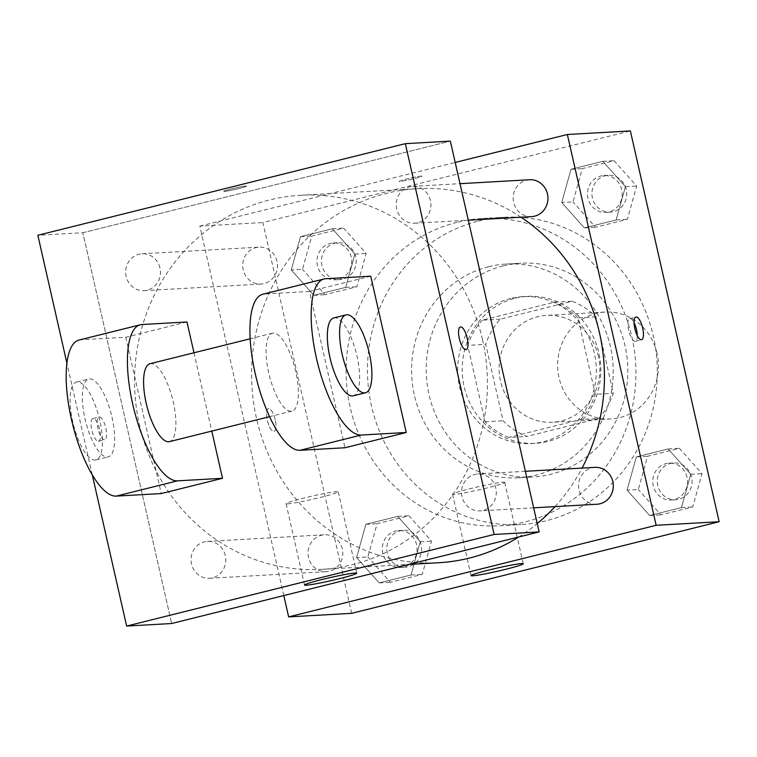 <?xml version="1.0" encoding="UTF-8"?>
<svg xmlns="http://www.w3.org/2000/svg" width="757" height="757" viewBox="0 0 757 757"><rect width="100%" height="100%" fill="white"/><g stroke="black" fill="none" stroke-linecap="round" stroke-linejoin="round"><path stroke-width="0.57" stroke-dasharray="3.79 2.84" d="M657.019 353.292A53.529 50.397 -93.2 0 0 604.994 312.064A53.529 50.397 -93.2 0 0 557.701 368.356A53.529 50.397 -93.2 0 0 611.041 418.943A53.529 50.397 -93.2 0 0 657.019 353.292M598.513 356.604A53.529 50.397 -93.2 0 0 546.488 315.376A53.529 50.397 -93.2 0 0 499.194 371.668A53.529 50.397 -93.2 0 0 552.534 422.255A53.529 50.397 -93.2 0 0 598.513 356.604M598.768 418.479L526.891 436.392A71.887 67.685 -93.2 0 1 503.074 420.778L485.701 344.34A71.887 67.685 -93.2 0 1 500.254 319.161L572.131 301.239A71.887 67.685 -93.2 0 1 595.958 316.861L613.321 393.299A71.887 67.685 -93.2 0 1 598.768 418.479L580.77 419.501L508.884 437.414L526.891 436.392M500.254 319.161L482.247 320.173L554.133 302.261L572.131 301.239M595.958 316.861L577.951 317.874L595.314 394.312L613.321 393.299M577.951 317.874A71.887 67.685 -93.2 0 0 554.133 302.261M482.247 320.173A71.887 67.685 -93.2 0 0 467.703 345.362L485.701 344.34M508.884 437.414A71.887 67.685 -93.2 0 1 485.067 421.8L467.703 345.362M580.77 419.501A71.887 67.685 -93.2 0 0 595.314 394.312M515.233 298.192A73.599 69.303 86.8 0 1 527.355 296.356A73.599 69.303 86.8 0 1 600.698 365.915A73.599 69.303 86.8 0 1 535.672 443.318A73.599 69.303 86.8 0 1 462.962 380.232A73.599 69.303 86.8 0 1 515.233 298.192M510.729 298.447A73.599 69.303 -93.2 0 0 458.458 380.487A73.599 69.303 -93.2 0 0 531.168 443.574A73.599 69.303 -93.2 0 0 594.387 353.301A73.599 69.303 -93.2 0 0 522.85 296.612A73.599 69.303 -93.2 0 0 510.729 298.447M485.067 421.8L503.074 420.778M503.339 265.877A107.059 100.795 86.8 0 1 520.958 263.209A107.059 100.795 86.8 0 1 627.648 364.391A107.059 100.795 86.8 0 1 533.06 476.976A107.059 100.795 86.8 0 1 427.298 385.209A107.059 100.795 86.8 0 1 503.339 265.877M488.71 266.71A107.059 100.795 86.8 0 1 506.329 264.032A107.059 100.795 86.8 0 1 613.019 365.224A107.059 100.795 86.8 0 1 518.431 477.799A107.059 100.795 86.8 0 1 412.679 386.042A107.059 100.795 86.8 0 1 488.71 266.71M478.348 221.12A153.889 144.899 86.8 0 1 503.689 217.278A153.889 144.899 86.8 0 1 657.048 362.726A153.889 144.899 86.8 0 1 521.081 524.563A153.889 144.899 86.8 0 1 369.056 392.656A153.889 144.899 86.8 0 1 478.348 221.12M456.973 222.331A153.889 144.899 -93.2 0 0 347.681 393.867A153.889 144.899 -93.2 0 0 499.705 525.774A153.889 144.899 -93.2 0 0 631.887 337.016A153.889 144.899 -93.2 0 0 482.313 218.489A153.889 144.899 -93.2 0 0 456.973 222.331M291.265 269.965L300.52 236.686L332.351 228.756L354.919 254.097L345.665 287.376L313.843 295.306L291.265 269.965L300.52 236.686L332.351 228.756L354.919 254.097L345.665 287.376L313.843 295.306L291.265 269.965L302.516 269.322L311.77 236.052L343.602 228.112L366.17 253.463L356.916 286.733L325.094 294.672L302.516 269.322M356.613 557.587L365.868 524.308L397.699 516.378L420.267 541.719L411.013 574.989L379.191 582.928L356.613 557.587L365.868 524.308L397.699 516.378L420.267 541.719L411.013 574.989L379.191 582.928L356.613 557.587L367.864 556.944L377.118 523.674L408.95 515.735L431.518 541.085L422.264 574.355L390.442 582.294L367.864 556.944M351.655 613.331L262.868 222.539L630.363 130.933M561.751 202.545L571.005 169.265L602.827 161.336L625.405 186.676L616.151 219.956L584.319 227.885L561.751 202.545L571.005 169.265L602.827 161.336L625.405 186.676L616.151 219.956L584.319 227.885L561.751 202.545L573.002 201.901L582.256 168.631L614.078 160.692L636.656 186.042L627.402 219.312L595.57 227.251L573.002 201.901M627.099 490.167L636.344 456.887L668.176 448.958L690.744 474.298L681.489 507.568L649.667 515.508L627.089 490.167L636.344 456.887L668.176 448.958L690.744 474.298L681.489 507.568L649.667 515.508L627.089 490.167L638.34 489.524L647.595 456.253L679.426 448.314L701.994 473.664L692.74 506.935L660.918 514.874L638.34 489.524M283.799 595.56L199.857 226.106L262.868 222.539M199.857 226.106L455.203 162.462M421.327 176.107A11.705 0.691 167.2 0 0 408.534 178.548A11.705 0.691 167.2 0 0 399.194 181.368A11.705 0.691 167.2 0 0 410.767 179.447A11.705 0.691 167.2 0 0 422.028 176.182A11.705 0.691 167.2 0 0 421.327 176.107A11.705 0.691 167.2 0 0 408.543 178.557A11.705 0.691 167.2 0 0 399.194 181.377A11.705 0.691 167.2 0 0 410.767 179.466A11.705 0.691 167.2 0 0 422.037 176.192A11.705 0.691 167.2 0 0 421.337 176.116M521.034 217.212A187.348 176.4 -93.2 0 0 417.41 188.654A187.348 176.4 -93.2 0 0 251.892 385.673A187.348 176.4 -93.2 0 0 438.596 562.744M518.715 537.006A187.348 176.4 -93.2 0 0 537.243 523.57M555.032 506.613A187.348 176.4 -93.2 0 0 582.067 468.081M342.344 549.005A18.471 17.392 -93.2 0 0 324.393 534.783A18.471 17.392 -93.2 0 0 308.08 554.2A18.471 17.392 -93.2 0 0 326.485 571.658A18.471 17.392 -93.2 0 0 342.344 549.005M276.996 261.383A18.471 17.392 -93.2 0 0 259.045 247.16A18.471 17.392 -93.2 0 0 242.732 266.578A18.471 17.392 -93.2 0 0 261.137 284.036A18.471 17.392 -93.2 0 0 276.996 261.383M529.531 179.74A18.471 17.392 -93.2 0 0 513.208 199.157A18.471 17.392 -93.2 0 0 531.613 216.616M596.961 504.238A18.471 17.392 86.8 0 1 579.01 490.016A18.471 17.392 86.8 0 1 594.87 467.362M275.198 419.747A11.705 3.88 76 0 0 268.423 408.61A11.705 3.88 76 0 0 267.486 420.911A11.705 3.88 76 0 0 274.091 431.329A11.705 3.88 76 0 0 275.198 419.747A11.705 3.88 76 0 0 268.432 408.61A11.705 3.88 76 0 0 267.495 420.911A11.705 3.88 76 0 0 274.1 431.329A11.705 3.88 76 0 0 275.207 419.747M637.29 335.644A11.705 3.88 -104 0 1 635.416 341.265A11.705 3.88 -104 0 1 628.641 330.128A11.705 3.88 -104 0 1 629.748 318.546A11.705 3.88 -104 0 1 634.044 322.624M503.159 482.2A26.76 1.59 -12.8 0 1 504.758 482.37A26.76 1.59 -12.8 0 1 479.011 489.845A26.76 1.59 -12.8 0 1 452.554 494.236A26.76 1.59 -12.8 0 1 473.91 487.773A26.76 1.59 -12.8 0 1 503.159 482.2M482.493 339.571A187.348 176.4 -93.2 0 0 300.406 195.278A187.348 176.4 -93.2 0 0 134.878 392.296A187.348 176.4 -93.2 0 0 321.583 569.368A187.348 176.4 -93.2 0 0 482.493 339.571M462.007 496.639A18.471 17.392 86.8 0 1 477.866 473.986A18.471 17.392 86.8 0 1 496.27 491.435A18.471 17.392 86.8 0 1 479.947 510.861A18.471 17.392 86.8 0 1 462.007 496.639M159.992 268.006A18.471 17.392 -93.2 0 0 142.042 253.784A18.471 17.392 -93.2 0 0 125.719 273.201A18.471 17.392 -93.2 0 0 144.123 290.66A18.471 17.392 -93.2 0 0 159.992 268.006M430.468 200.586A18.471 17.392 -93.2 0 0 412.518 186.364A18.471 17.392 -93.2 0 0 396.204 205.781A18.471 17.392 -93.2 0 0 414.609 223.239A18.471 17.392 -93.2 0 0 430.468 200.586M225.331 555.629A18.471 17.392 -93.2 0 0 207.38 541.406A18.471 17.392 -93.2 0 0 191.067 560.823A18.471 17.392 -93.2 0 0 209.471 578.282A18.471 17.392 -93.2 0 0 225.331 555.629M82.854 232.73L450.349 141.124L82.854 232.73L171.64 623.522L82.854 232.73L37.85 235.276M687.072 477.383A18.471 17.392 -93.2 0 0 669.131 463.152A18.471 17.392 -93.2 0 0 652.808 482.578A18.471 17.392 -93.2 0 0 671.213 500.027A18.471 17.392 -93.2 0 0 687.072 477.383M636.344 456.887L647.595 456.253M668.176 448.958L679.426 448.314M690.744 474.298L701.994 473.664M681.489 507.568L692.74 506.935M649.667 515.508L660.918 514.874M691.576 477.128A18.471 17.392 -93.2 0 0 673.626 462.906A18.471 17.392 -93.2 0 0 657.313 482.323A18.471 17.392 -93.2 0 0 675.717 499.771A18.471 17.392 -93.2 0 0 691.576 477.128M416.596 544.803A18.471 17.392 -93.2 0 0 398.646 530.572A18.471 17.392 -93.2 0 0 382.332 549.998A18.471 17.392 -93.2 0 0 400.737 567.447A18.471 17.392 -93.2 0 0 416.596 544.803M365.868 524.308L377.118 523.674M397.699 516.378L408.95 515.735M420.267 541.719L431.518 541.085M411.013 574.989L422.264 574.355M379.191 582.928L390.442 582.294M421.1 544.548A18.471 17.392 -93.2 0 0 403.15 530.326A18.471 17.392 -93.2 0 0 386.836 549.743A18.471 17.392 -93.2 0 0 405.232 567.192A18.471 17.392 -93.2 0 0 421.1 544.548M621.734 189.761A18.471 17.392 -93.2 0 0 603.783 175.539A18.471 17.392 -93.2 0 0 587.47 194.956A18.471 17.392 -93.2 0 0 605.865 212.414A18.471 17.392 -93.2 0 0 621.734 189.761M571.005 169.265L582.256 168.631M602.827 161.336L614.078 160.692M625.405 186.676L636.656 186.042M616.151 219.956L627.402 219.312M584.319 227.885L595.57 227.251M626.228 189.505A18.471 17.392 -93.2 0 0 608.278 175.283A18.471 17.392 -93.2 0 0 591.965 194.7A18.471 17.392 -93.2 0 0 610.369 212.159A18.471 17.392 -93.2 0 0 626.228 189.505M351.248 257.181A18.471 17.392 -93.2 0 0 333.298 242.959A18.471 17.392 -93.2 0 0 316.984 262.376A18.471 17.392 -93.2 0 0 335.389 279.835A18.471 17.392 -93.2 0 0 351.248 257.181M300.52 236.686L311.77 236.052M332.351 228.756L343.602 228.112M354.919 254.097L366.17 253.463M345.665 287.376L356.916 286.733M313.843 295.306L325.094 294.672M355.752 256.926A18.471 17.392 -93.2 0 0 337.802 242.704A18.471 17.392 -93.2 0 0 321.488 262.121A18.471 17.392 -93.2 0 0 339.893 279.579A18.471 17.392 -93.2 0 0 355.752 256.926M460.407 326.939L460.398 326.948A11.705 3.88 76 0 0 460.398 326.948A11.705 3.88 76 0 0 459.461 339.25A11.705 3.88 76 0 0 466.066 349.668L466.066 349.668M287.641 503.84A26.76 1.59 167.2 0 0 316.89 498.257A26.76 1.59 167.2 0 0 338.247 491.804A26.76 1.59 167.2 0 0 311.789 496.185A26.76 1.59 167.2 0 0 286.051 503.66A26.76 1.59 167.2 0 0 287.641 503.84M98.334 441.303A11.705 3.88 76 0 0 98.571 441.265A11.705 3.88 76 0 0 99.508 428.973A11.705 3.88 76 0 0 92.912 418.545A11.705 3.88 76 0 0 91.89 430.487A11.705 3.88 76 0 0 98.334 441.303M92.278 474.857L66.909 363.18M104.504 439.77A11.705 3.88 -104 0 1 98.06 428.954A11.705 3.88 -104 0 1 99.082 417.003A11.705 3.88 -104 0 1 105.687 427.431A11.705 3.88 -104 0 1 104.75 439.732A11.705 3.88 -104 0 1 104.504 439.77M231.159 188.938A11.705 0.691 167.2 0 0 223.684 191.303A11.705 0.691 167.2 0 0 235.257 189.392A11.705 0.691 167.2 0 0 246.517 186.118A11.705 0.691 167.2 0 0 231.159 188.938M231.169 188.947A11.705 0.691 -12.8 0 1 246.517 186.127A11.705 0.691 -12.8 0 1 235.257 189.401A11.705 0.691 -12.8 0 1 223.684 191.313A11.705 0.691 -12.8 0 1 231.169 188.947M370.731 276.182L309.481 291.445L345.003 447.756M79.069 340.044A80.289 26.618 -104 0 1 80.734 339.798L125.738 337.243L186.988 321.98M193.981 352.771L211.771 431.093M125.738 337.243L161.25 493.564M268.735 372.917A40.149 13.314 -104 0 1 272.529 333.194A40.149 13.314 -104 0 1 295.154 368.933A40.149 13.314 -104 0 1 291.947 411.108A40.149 13.314 -104 0 1 268.735 372.917M309.481 291.445L264.486 293.99A80.289 26.618 76 0 0 262.821 294.246M150.028 363.729A40.149 13.314 -104 0 1 172.653 399.469A40.149 13.314 -104 0 1 169.445 441.643M333.78 317.931A40.149 13.314 -104 0 1 356.405 353.661A40.149 13.314 -104 0 1 353.197 395.835M111.989 417.192A40.149 13.314 -104 0 1 108.204 456.906A40.149 13.314 -104 0 1 85.569 421.176A40.149 13.314 -104 0 1 88.777 379.002A40.149 13.314 -104 0 1 111.989 417.192M99.744 420.239A40.149 13.314 76 0 0 76.533 382.048A40.149 13.314 76 0 0 73.325 424.223A40.149 13.314 76 0 0 95.95 459.963A40.149 13.314 76 0 0 99.744 420.239M264.486 293.99L325.728 278.727M80.734 339.798L141.985 324.526M604.994 312.064L546.488 315.376M611.041 418.943L552.534 422.255M531.168 443.574L535.672 443.318M522.85 296.612L527.355 296.356M518.431 477.799L533.06 476.976M506.329 264.032L520.958 263.209M499.705 525.774L521.081 524.563M482.313 218.489L503.689 217.278M635.416 341.265L641.586 339.732M629.748 318.546L635.927 317.003M452.554 494.236L471.053 575.623M504.758 482.37L523.248 563.757M321.583 569.368L408.657 564.438M300.406 195.278L417.41 188.654M525.367 471.299L477.866 473.986M533.666 507.815L479.947 510.861M144.123 290.66L261.137 284.036M142.042 253.784L259.045 247.16M414.609 223.239L468.318 220.202M412.518 186.364L460.019 183.677M209.471 578.282L326.485 571.658M207.38 541.406L324.393 534.783M671.213 500.027L675.717 499.771M669.131 463.152L673.626 462.906M400.737 567.447L405.232 567.192M398.646 530.572L403.15 530.326M605.865 212.414L610.369 212.159M603.783 175.539L608.278 175.283M335.389 279.835L339.893 279.579M333.298 242.959L337.802 242.704M356.736 573.191L338.247 491.804M304.541 585.047L286.051 503.66M98.571 441.265L104.75 439.732M92.912 418.545L99.082 417.003M272.529 333.194L250.16 338.776M291.947 411.108L269.577 416.681M95.95 459.963L108.204 456.906M76.533 382.048L88.777 379.002"/><path stroke-width="1.14" d="M455.203 162.462L567.362 134.5L630.363 130.933L719.15 521.724L351.655 613.331L288.644 616.898L283.799 595.56M582.067 468.081A187.348 176.4 -93.2 0 0 599.506 332.948A187.348 176.4 -93.2 0 0 521.034 217.212M408.657 564.438L438.596 562.744A187.348 176.4 -93.2 0 0 518.715 537.006M537.243 523.57A187.348 176.4 -93.2 0 0 555.032 506.613M567.362 134.5L656.149 525.292L288.644 616.898M468.318 220.202L531.613 216.616A18.471 17.392 -93.2 0 0 547.472 193.962A18.471 17.392 -93.2 0 0 529.531 179.74L460.019 183.677M525.367 471.299L594.87 467.362A18.471 17.392 86.8 0 1 613.274 484.811A18.471 17.392 86.8 0 1 596.961 504.238L533.666 507.815M656.149 525.292L719.15 521.724M521.649 563.587A26.76 1.59 -12.8 0 1 523.248 563.757A26.76 1.59 -12.8 0 1 497.5 571.242A26.76 1.59 -12.8 0 1 471.053 575.623A26.76 1.59 -12.8 0 1 492.4 569.16A26.76 1.59 -12.8 0 1 521.649 563.587M634.82 328.585A11.705 3.88 -104 0 1 635.927 317.003A11.705 3.88 -104 0 1 642.523 327.431A11.705 3.88 -104 0 1 641.586 339.732A11.705 3.88 -104 0 1 634.82 328.585M634.044 322.624A11.705 3.88 -104 0 1 637.29 335.644M66.909 363.18L37.85 235.276L405.345 143.669L450.349 141.124L539.135 531.916L171.64 623.522L126.637 626.067L92.278 474.857M460.644 326.91A11.705 3.88 76 0 0 460.407 326.939A11.705 3.88 -104 0 1 460.653 326.91A11.705 3.88 -104 0 1 467.097 337.726A11.705 3.88 -104 0 1 466.075 349.668A11.705 3.88 76 0 0 467.088 337.717A11.705 3.88 76 0 0 460.644 326.91M466.075 349.668A11.705 3.88 -104 0 1 459.48 339.24A11.705 3.88 -104 0 1 460.407 326.939M405.345 143.669L494.132 534.461L539.135 531.916L171.64 623.522M450.349 141.124L539.135 531.916M306.14 585.227A26.76 1.59 -12.8 0 1 304.541 585.047A26.76 1.59 -12.8 0 1 330.289 577.572A26.76 1.59 -12.8 0 1 356.736 573.191A26.76 1.59 -12.8 0 1 335.379 579.644A26.76 1.59 -12.8 0 1 306.14 585.227M494.132 534.461L126.637 626.067M370.731 276.182L406.254 432.493L361.25 435.038A80.289 26.618 -104 0 1 317.06 360.871A80.289 26.618 -104 0 1 324.072 278.973A80.289 26.618 -104 0 1 325.728 278.727L370.731 276.182M324.072 278.973L262.821 294.246A80.289 26.618 76 0 0 255.809 376.134A80.289 26.618 76 0 0 299.999 450.311L345.003 447.756L406.254 432.493M211.771 431.093L222.501 478.292L161.25 493.564L116.247 496.109L177.498 480.846A80.289 26.618 -104 0 1 133.308 406.67A80.289 26.618 -104 0 1 140.319 324.781A80.289 26.618 -104 0 1 141.985 324.526L186.988 321.98L193.981 352.771M269.577 416.681L169.445 441.643A40.149 13.314 -104 0 1 146.243 403.453A40.149 13.314 -104 0 1 150.028 363.729L250.16 338.776M177.498 480.846L222.501 478.292M365.451 392.779L353.197 395.835A40.149 13.314 -104 0 1 329.986 357.645A40.149 13.314 -104 0 1 333.78 317.931L346.025 314.874A40.149 13.314 -104 0 1 368.659 350.614A40.149 13.314 -104 0 1 365.451 392.779A40.149 13.314 -104 0 1 342.24 354.598A40.149 13.314 -104 0 1 346.025 314.874M116.247 496.109A80.289 26.618 -104 0 1 72.057 421.942A80.289 26.618 -104 0 1 79.069 340.044L140.319 324.781M299.999 450.311L361.25 435.038"/></g></svg>

